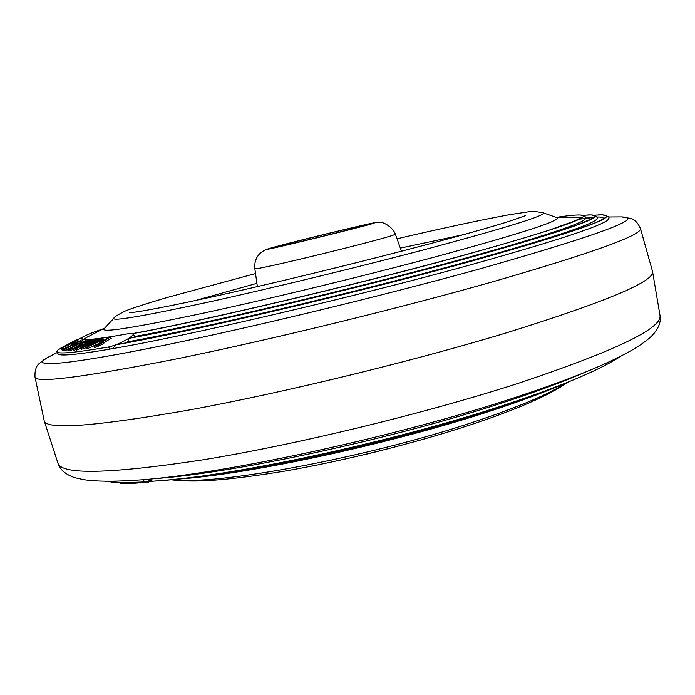 <?xml version="1.0" encoding="UTF-8"?>
<svg xmlns="http://www.w3.org/2000/svg" width="695" height="695" viewBox="0 0 695 695"><rect width="100%" height="100%" fill="white"/><g stroke="black" fill="none" stroke-linecap="round" stroke-linejoin="round"><path stroke-width="1.04" d="M596.727 217.022L599.794 217.031L603.964 218.126M588.761 217.092L585.277 217.118L588.761 217.092L592.357 217.995M574.279 217.188L580.794 217.874M111.157 348.873C183.906 336.719 354.85 296.974 472.313 264.361C562.533 239.063 607.995 223.816 608.681 218.604L608.681 218.386M591.914 217.648L580.577 219.029M127.811 341.792C200.951 328.726 356.943 292.126 465.172 262.258C552.325 237.968 596.301 223.382 597.092 218.491L597.092 218.291M134.335 336.562C204.009 324 353.746 288.851 458.135 260.191C542.187 236.899 584.66 222.973 585.564 218.395L585.555 218.213M255.525 273.561L169.441 296.869C144.126 304.158 128.045 309.709 125.352 310.995C117.498 314.905 113.693 317.294 113.963 318.171L104.085 328.778C100.688 333.044 133.605 327.875 202.836 313.263C271.224 298.555 368.35 274.942 441.316 255.247C522.414 233.042 561.004 220.524 557.086 217.691L556.46 217.474M44.185 420.736C46.122 430.101 94.451 426.53 189.162 410.007C282.917 392.84 412.804 361.252 507.142 332.627C605.276 301.995 653.769 281.744 652.605 271.849L652.431 271.093M151.623 478.838C228.516 474.329 393.188 439.084 504.857 402.023C536.427 391.676 562.655 381.955 583.548 372.876M151.953 481.279L152.735 481.227C228.881 477.1 393.144 442.089 504.544 405.003C393.144 442.089 228.881 477.1 152.735 481.227L146.793 479.62M171.222 479.724L143.891 481.956C127.689 482.773 115.083 482.547 106.083 481.27M143.891 481.956L143.726 479.567M83.426 339.49L87.544 336.945M592.67 217.7L592.679 217.7C590.872 218.169 598.247 216.336 577.684 224.685C556.712 232.547 518.513 244.101 463.078 259.339C356.109 288.72 202.158 324.921 129.531 338.135L128.853 338.456L128.132 341.601L125.934 342.844M604.198 217.891C600.506 222.86 555.835 237.369 470.194 261.416C356.561 292.812 191.724 331.376 117.542 344.381L116.378 344.729L112.521 348.508L109.706 349.185C75.573 354.928 58.328 356.405 57.98 353.616L57.068 351.931M81.532 338.873L81.402 338.639C81.645 340.941 97.943 339.195 130.295 333.383L133.353 333.713L134.387 336.423L133.831 337.327M77.049 339.872L82.114 337.449L82.531 338.335L81.897 339.125M133.353 333.713C133.596 334.616 132.076 336.154 128.792 338.326C121.573 342.696 114.857 345.571 108.646 346.979C74.461 352.808 57.216 354.363 56.912 351.644L58.041 349.906L60.474 348.499M81.402 338.639L82.08 337.501L82.531 338.335M108.646 346.979L109.706 349.185M82.948 340.507L80.333 341.662L82.444 340.524L83.4 341.436M80.837 341.645L81.272 342.539M80.333 341.662L80.863 342.748M74.374 343.113L71.568 344.025L73.505 343L74.452 343.261M71.568 344.025L71.88 344.659M80.724 342.461L77.241 344.251L76.641 343L78.926 341.584M78.874 341.48L64.774 349.316L63.384 349.246L71.064 345.875L69.396 346.458L70.282 345.623L78.005 341.506L80.941 340.498L77.215 342.913L77.823 344.164M77.215 342.913L76.641 343M76.989 343.73L73.931 345.337M67.476 349.498L65.382 350.567L63.992 350.488L63.384 349.246M64.774 349.316L65.382 350.567M97.187 341.497L91.288 344.911L99.559 341.141L97.187 341.497L97.491 342.079M102.851 338.222L99.194 340.341L102.903 339.777L100.888 340.941L86.215 347.378L101.774 338.387L102.851 338.222L103.538 339.516L102.947 339.855M102.903 339.777L103.39 340.706M100.888 340.941L101.392 341.897M98.221 343.773L87.7 348.56L86.901 348.673L86.215 347.378M87.014 347.265L87.7 348.56M95.458 340.011L93.226 340.828C90.107 342.27 80.889 347.604 82.731 347.022L85.094 346.31L95.597 340.281M86.371 347.674L81.263 349.342L80.577 347.969L83.296 345.928L95.102 339.638L97.891 339.021L97.456 339.603L97.943 340.524M97.456 339.603C95.736 341.045 85.85 346.57 83.313 347.457L81.098 348.134L81.775 349.429M81.098 348.134L76.832 349.993L76.129 350.072L75.451 348.794L93.564 339.525L94.52 339.881M89.594 340.463L86.892 342.209L85.806 342.479L87.883 341.002L85.885 341.558L81.376 344.034L81.08 344.39L81.993 344.268L74.99 347.665L78.961 346.553L75.286 348.317L72.801 348.786L80.168 344.364C84.686 341.61 87.952 340.142 89.968 339.977L90.046 341.323M86.892 342.209L87.196 342.783M85.806 342.479L86.223 343.278M85.885 341.558L86.232 342.218M86.093 343.026L82.401 345.041M81.993 344.268L82.479 345.198M79.995 345.337L80.464 346.223M79.916 345.328L80.403 346.258M78.561 345.728L79.178 346.892M75.885 349.62L73.739 350.297L72.758 348.951M73.071 349.02L73.739 350.297M86.032 340.324L67.38 349.324L70.343 349.168L72.462 348.021L70.212 348.143L86.032 340.324L86.397 341.01M72.74 348.543L73.392 348.247M67.38 349.324L68.049 350.575L71.012 350.428L72.975 349.368M70.343 349.168L71.012 350.428M72.462 348.021L72.836 348.734M101.366 343.443L93.964 346.301L94.65 347.613L103.885 343.678L103.19 342.357L101.366 343.443L102.061 344.763M93.964 346.301L109.315 337.205L110.531 336.997L111.217 338.309L103.477 342.904M110.531 336.997L98.586 344.086L103.19 342.357M97.847 344.79L98.534 346.101M94.746 346.171L95.432 347.491M94.285 339.429L76.155 348.716L76.832 349.993M76.155 348.716L75.451 348.794M63.792 347.882L61.673 348.986L60.821 348.629L77.857 340.315L63.132 347.613L64.27 348.768M63.549 349.576L62.333 350.211L60.821 348.629M61.673 348.986L62.333 350.211M77.857 340.315L78.396 341.323M69.83 345.928L64.201 348.638M73.757 341.236L62.307 347.326L73.87 341.445M75.486 340.68L60.378 348.334L75.963 340.046L76.963 339.707L75.486 340.68L75.781 341.228M61.29 349.498L60.378 348.334M104.902 481.253L106.517 481.322M106.526 481.644L108.203 481.539M114.258 482.078L114.284 482.799L111.07 482.399L111.052 481.826M114.284 482.799L116.595 482.208M129.513 483.06L127.498 483.355L127.454 482.443M127.498 483.355L125.647 483.503L125.604 482.443M125.647 483.503L120.07 483.268L120.035 482.347M129.591 483.477L130.365 483.564L130.304 482.417M130.365 483.564L148.626 482.174M275.689 247.055C280.832 244.927 369.219 223.312 367.281 224.659L367.195 224.711C366.673 225.736 272.006 248.923 275.333 247.229L275.689 247.055M470.593 261.424C577.38 231.4 621.295 215.876 602.33 214.851L598.465 214.877L602.33 214.851C621.295 215.876 577.389 231.4 470.593 261.424C356.327 293.003 190.56 331.767 116.378 344.729C190.56 331.767 356.327 293.003 470.593 261.424M463.469 259.357C565.817 230.766 608.412 215.954 591.271 214.92L587.735 214.937L591.271 214.92C608.412 215.954 565.817 230.766 463.469 259.357C356.205 288.825 201.828 325.121 128.975 338.361C201.828 325.121 356.205 288.825 463.469 259.357M456.459 257.315C554.375 230.132 595.632 216.023 580.212 214.99C595.632 216.023 554.384 230.132 456.459 257.315C351.879 285.897 201.898 321.125 133.275 333.574C201.889 321.125 351.879 285.897 456.459 257.315M576.928 214.998L580.212 214.99C575.747 214.833 567.98 215.598 556.895 217.292M81.706 337.588L84.373 336.145M113.963 318.171C111.382 321.62 142.796 316.277 208.213 302.143C272.727 287.991 363.737 265.829 432.559 247.498C509.209 226.822 546.14 215.276 543.36 212.852L542.847 212.67M49.232 356.674L47.199 357.725C29.068 367.334 61.151 365.891 151.519 347.856C241.426 329.934 382.485 296.001 483.885 267.757C599.038 234.849 644.977 217.891 621.712 216.901L617.047 216.927M57.364 352.487L47.199 357.725L39.024 363.607C39.241 363.876 34.507 366.091 34.993 376.985C35.384 383.466 82.444 377.455 176.183 358.976C269.087 340.098 398.956 308.432 493.676 281.518C592.739 252.806 641.676 235.171 640.477 228.629L652.57 271.589M168.251 479.967C243.372 474.876 394.908 442.168 498.602 407.652C394.908 442.168 243.372 474.876 168.251 479.967M177.79 479.142C250 474.233 393.813 443.202 492.746 410.259C393.813 443.202 250 474.233 177.79 479.142M492.746 410.259C519.686 401.389 542.491 392.962 561.169 384.969C542.491 392.962 519.686 401.389 492.755 410.259M621.191 355.988C612.139 362.078 598.743 368.976 580.994 376.673C560.491 385.543 535.011 394.986 504.544 405.003C535.011 394.986 560.491 385.543 580.994 376.673L584.86 374.987M498.602 407.652C526.775 398.383 550.57 389.591 569.996 381.286C550.579 389.591 526.775 398.383 498.602 407.652M172.256 479.637C214.199 485.944 368.142 457.571 474.172 421.856C518.661 406.975 549.363 393.969 566.303 382.849M58.093 463.617C59.935 469.151 64.479 473.443 71.715 476.509C73.383 477.43 77.814 478.542 84.99 479.854C96.675 481.461 112.512 481.652 132.493 480.41C212.462 476.37 393.196 437.937 514.509 397.688C548.329 386.611 576.294 376.264 598.404 366.647L599.95 365.97M44.367 421.309L57.85 462.87C60.769 475.093 109.315 474.051 203.496 459.751C296.626 444.557 424.836 413.482 517.679 383.527C614.232 351.27 661.692 328.657 660.042 315.686L659.937 315.061M80.255 341.123L80.481 341.584M77.362 342.027L77.571 342.47M93.226 340.828L93.643 341.619M83.313 347.457L83.991 348.751M75.286 348.317L75.52 348.76M148.634 482.217L148.6 481.652M395.29 234.163C396.689 236.222 249.288 272.31 254.822 268.557C254.301 262.623 255.934 257.689 259.721 253.744C261.555 251.877 264.109 250.339 267.393 249.114C282.674 244.484 325.364 234.024 354.537 227.143C372.98 222.904 377.333 221.905 381.268 222.53C383.006 222.105 392.536 226.709 395.351 234.076L395.29 234.163M268.478 248.81C255.795 253.006 373.754 224.216 374.509 222.93C379.731 220.619 275.055 246.178 268.478 248.81M195 300.614L256.898 283.343M400.346 248.106L463.209 234.736M608.681 218.604C609.975 217.222 607.856 215.971 602.33 214.851L593.686 215.181M597.092 218.491C598.134 217.092 596.197 215.902 591.271 214.92L582.645 215.285M581.185 217.544L575.199 220.767L548.433 230.41C526.072 237.586 494.649 246.76 456.076 257.298C351.444 285.897 201.324 321.133 133.171 333.47M580.212 214.99L580.212 214.99C584.582 215.832 586.363 216.97 585.564 218.395M525.298 215.711L508.384 221.583C490.097 227.335 462.436 235.118 425.41 244.953C365.561 260.799 287.93 279.833 228.525 293.221C168.85 306.756 132.398 313.202 129.626 312.55L131.459 312.507M557.086 217.691L543.36 212.852L534.942 211.436L528.808 211.758L509.722 214.633C480.584 220.011 443.019 228.073 397.027 238.802M608.247 216.979L621.712 216.901L631.086 218.499C630.982 218.847 636.073 218.656 640.477 228.629M596.744 217.049L599.794 217.031M555.957 217.292L577.727 217.161M567.155 382.441C549.215 389.669 528.322 397.201 504.466 405.029C403.126 438.675 255.969 471.505 174.393 479.359M558.554 386.029C541.327 392.97 521.32 400.19 498.524 407.678C401.588 439.874 261.615 471.08 183.263 478.594M550.066 389.574C533.552 396.228 514.422 403.135 492.685 410.285C400.346 440.96 267.818 470.515 192.602 477.786M567.537 382.328C564.019 385.021 558.467 388.418 550.892 392.519C531.788 402.596 505.083 413.351 470.784 424.758C414.637 443.323 342.288 461.298 282.882 471.427C248.228 477.109 220.662 480.28 200.195 480.94C188.971 481.244 179.284 480.853 171.152 479.776M598.404 366.647C612.842 360.305 624.805 354.354 634.3 348.794C647.818 340.272 650.737 337.006 653.43 334.113C658.851 327.832 661.058 321.681 660.042 315.686L652.605 271.849M104.719 328.101L86.032 337.718M35.071 377.35L44.141 420.484M103.711 328.622C93.825 332.01 86.866 334.79 82.818 336.945M81.263 341.167L80.941 340.498M98.534 340.255L97.891 339.021M90.541 341.063L89.968 339.977M77.354 340.42L76.963 339.707M129.487 482.426L129.531 483.511M148.652 481.652L148.678 482.191M395.351 234.076L401.458 251.225M254.83 268.591L257.358 286.618M367.168 453.991L381.685 450.421"/></g></svg>
